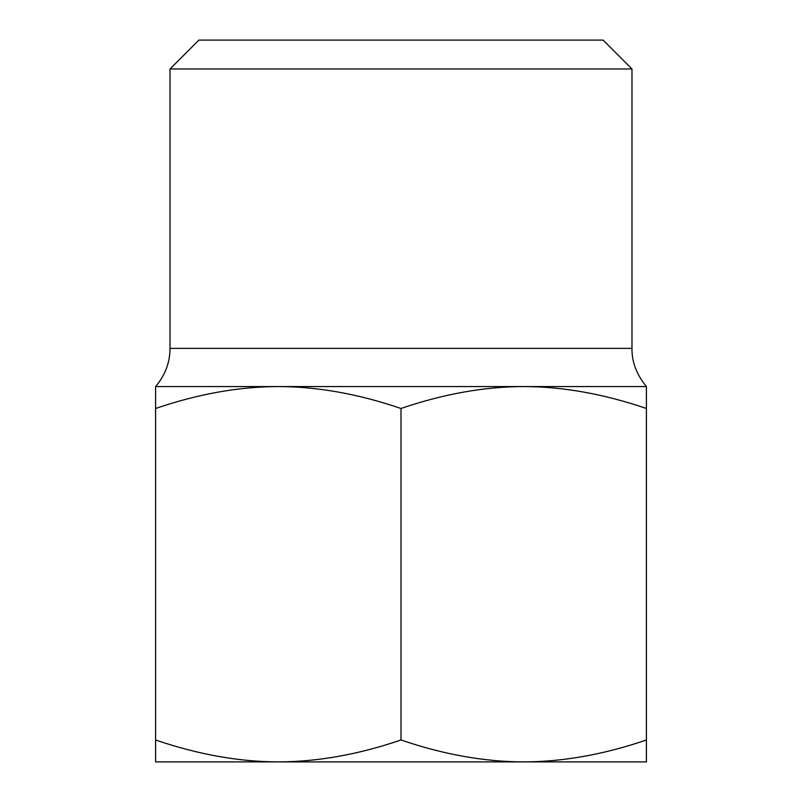<?xml version="1.0" encoding="UTF-8"?>
<svg xmlns="http://www.w3.org/2000/svg" width="802" height="802" viewBox="0 0 802 802"><rect width="100%" height="100%" fill="white"/><g stroke="black" fill="none" stroke-linecap="round" stroke-linejoin="round"><path stroke-width="1.2" d="M595.094 761.9L206.906 761.9M278.294 761.9L155.588 761.9L155.588 739.985C197.984 754.481 238.886 761.79 278.294 761.9C317.702 761.79 358.604 754.481 401 739.985C443.396 754.481 484.298 761.79 523.706 761.9C563.114 761.79 604.016 754.481 646.412 739.985L646.412 761.9L523.706 761.9M631.976 68.972L603.104 40.1L198.896 40.1L170.024 68.972L631.976 68.972L631.976 348.369L170.024 348.369C169.934 362.644 165.122 375.376 155.588 386.564L646.412 386.564C636.587 374.564 631.775 361.832 631.976 348.369M646.412 386.564L646.412 408.479C603.856 393.952 562.954 386.654 523.706 386.564C484.458 386.654 443.556 393.952 401 408.479C358.444 393.952 317.542 386.654 278.294 386.564C239.046 386.654 198.144 393.952 155.588 408.479L155.588 386.564M646.412 408.479L646.412 739.985M401 408.479L401 739.985M155.588 408.479L155.588 739.985M170.024 68.972L170.024 348.369"/></g></svg>
